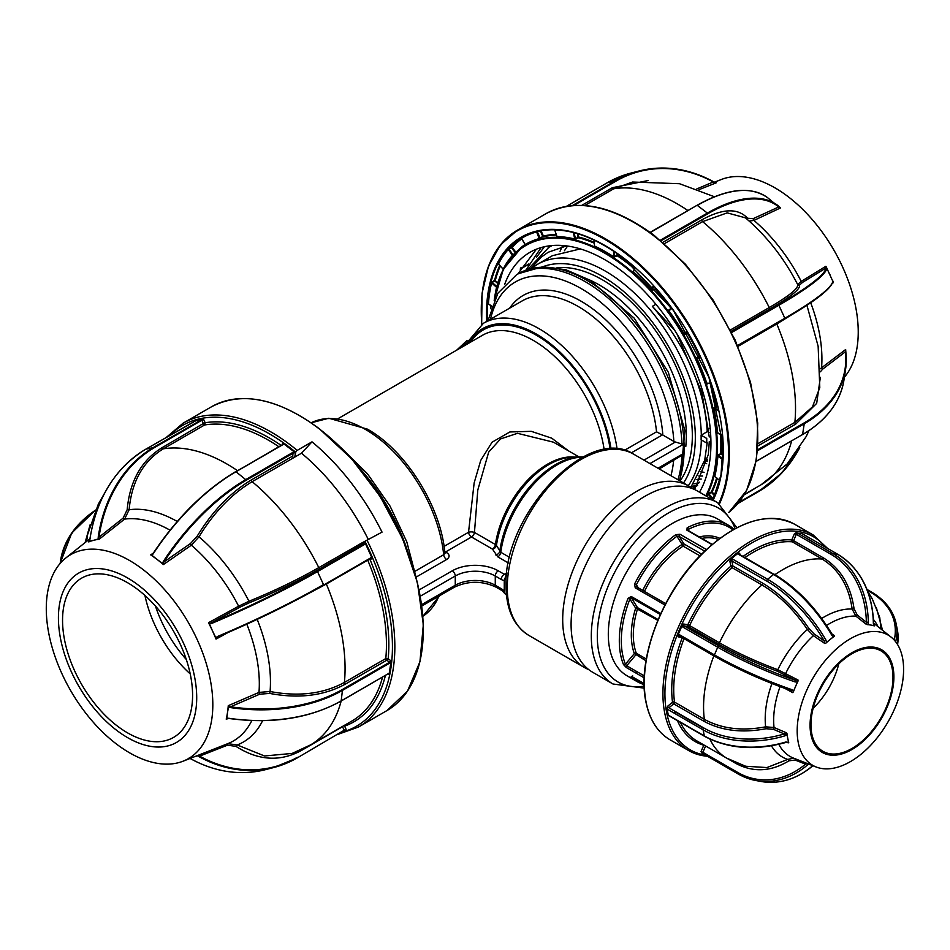<?xml version="1.0" encoding="UTF-8"?>
<svg xmlns="http://www.w3.org/2000/svg" width="950" height="950" viewBox="0 0 950 950"><rect width="100%" height="100%" fill="white"/><g stroke="black" fill="none" stroke-linecap="round" stroke-linejoin="round"><path stroke-width="1.43" d="M444.077 546.381L468.528 532.273L474.157 482.897L480.747 460.37L492.076 442.201L509.865 431.965L531.228 431.324L551.748 438.176L568.587 450.918M643.969 460.133L675.331 442.023L682.005 443.983L683.204 443.294A4.239 2.446 60 0 1 683.335 444.339L683.335 453.577A4.239 2.446 60 0 1 683.204 454.48L659.217 468.932M415.079 571.235L443.674 554.729L445.016 553.149L444.481 552.746M693.084 488.882A104.678 60.444 120 0 0 689.059 486.162A104.678 60.444 120 0 0 608.392 514.211A104.678 60.444 120 0 0 562.697 619.554A104.678 60.444 120 0 0 584.369 667.482A104.678 60.444 120 0 0 588.751 669.607M697.454 491.019A104.678 60.444 120 0 0 616.788 519.056A104.678 60.444 120 0 0 571.092 624.411A104.678 60.444 120 0 0 592.776 672.327L612.988 684A104.678 60.444 -60 0 1 591.304 636.072A104.678 60.444 -60 0 1 636.999 530.729A104.678 60.444 -60 0 1 717.666 502.681L697.454 491.019M642.461 658.718A104.678 60.444 120 0 0 644.005 657.673M444.731 551.309A4.239 2.446 -120 0 0 445.586 551.95L446.595 552.532A4.239 2.446 -60 0 1 444.921 552.9M508.416 562.994L497.824 556.878L492.468 549.1L471.497 536.987A4.239 2.446 60 0 1 468.528 532.273A4.239 1.639 -178 0 1 474.454 532.439L495.413 544.54A4.239 1.971 -171.8 0 1 496.446 545.431L500.781 552.283L509.651 557.401M578.93 456.879L553.458 442.178L517.501 433.319L500.567 438.912L488.704 452.058L477.803 489.998L474.454 532.439A4.239 2.446 120 0 1 471.497 536.987L445.586 551.95M495.781 554.954A4.239 3.289 150.5 0 0 499.771 551.261A80.18 46.301 -60 0 1 578.989 456.879L570.867 457.342A75.418 43.546 120 0 0 496.446 545.431A4.239 3.289 150.5 0 1 492.468 549.1A4.239 2.446 120 0 0 495.413 544.54A74.979 43.284 -60 0 1 574.821 457.116M444.885 552.71C440.812 506.35 405.84 450.49 367.353 429.115L328.807 418.238L311.173 422.809A111.756 64.517 -120 0 1 365.239 429.317A111.756 64.517 -120 0 1 443.674 554.729A4.239 2.446 -120 0 0 446.642 559.491C449.932 557.163 449.92 554.836 446.595 552.532M506.766 573.444L504.272 580.284L504.272 591.375L504.83 593.56L506.504 595.187M675.331 442.023L673.859 441.418A131.563 75.953 -120 0 0 588.264 292.98A131.563 75.953 -120 0 0 490.509 319.2M509.675 308.133A115.995 66.975 60 0 1 598.548 313.464A115.995 66.975 60 0 1 662.827 435.041L673.859 441.418M662.827 435.041L656.533 431.834A111.756 64.517 -120 0 0 578.099 306.423A111.756 64.517 -120 0 0 522.215 300.889L483.407 323.297A111.756 64.517 60 0 1 539.291 328.831A111.756 64.517 60 0 1 617.096 449.065M580.343 248.912L552.413 255.692L537.403 264.361A135.803 78.411 60 0 1 605.304 271.082A135.803 78.411 60 0 1 701.314 435.088L707.263 431.644C704.342 387.659 686.043 345.895 652.377 306.327L655.904 304.297M703.95 463.113A135.803 78.411 -120 0 0 706.658 463.683M698.82 476.033L702.62 476.045M696.896 479.382L701.219 479.061M693.761 483.883L698.903 482.873M691.457 486.614L696.409 485.236M699.58 482.173L692.443 488.312M692.502 488.431L697.597 485.414M718.046 455.834L718.378 454.682M714.02 408.749L713.901 408.025M698.214 358.399L697.929 357.794M697.822 357.556L697.538 356.951M687.491 332.975A198.051 114.344 -120 0 0 686.577 331.752M686.636 331.728L687.883 333.521M674.785 330.457L652.377 306.327M690.852 487.267L704.663 460.406L707.204 442.795M573.42 232.976L574.18 232.904L573.503 233.356M574.441 234.139L573.717 234.365M552.152 245.539L548.981 247.214L527.82 269.467M709.104 432.392L707.263 431.644M701.112 435.195L706.741 438.449L706.741 443.068L701.112 439.814A135.791 78.399 -120 0 0 701.112 435.195L701.314 435.088M517.75 274.075L536.418 249.197M574.418 237.631L575.201 237.666M577.077 237.773L578.36 237.88M504.759 284.169A149.946 86.569 60 0 1 529.934 252.332A149.946 86.569 60 0 1 621.775 271.059A149.946 86.569 60 0 1 699.473 492.171M536.548 257.212L544.445 246.715M525.908 270.144L541.12 247.57M548.138 247.713L549.563 245.812M560.049 251.299L562.649 245.516M712.761 492.729L712.156 493.169M617.88 253.971L617.393 255.882L613.166 257.367A158.496 91.509 -120 0 0 594.225 246.763L594.51 245.611M578.111 233.795L578.55 237.761L574.453 239.721A158.496 91.509 -120 0 0 556.747 237.286L556.819 236.704M540.954 230.624L543.459 236.087L539.469 239.222A158.496 91.509 -120 0 0 525.136 245.254L525.279 245.088M497.8 263.791L498.786 264.159L497.8 263.791A166.868 96.342 60 0 1 507.526 249.268L511.539 247.095A166.476 96.116 60 0 1 521.538 238.308L521.111 238.034M488.692 304.202L487.683 303.798A166.868 96.342 60 0 1 490.853 282.863L494.582 280.262L494.867 280.986L492.136 282.435L496.814 286.508M844.396 377.186A117.764 67.984 -120 0 0 788.215 196.733A117.764 67.984 -120 0 0 721.43 179.467L714.483 182.186M830.371 275.571A120.199 69.397 -120 0 0 829.849 274.408A120.199 69.397 -120 0 0 829.303 273.244M826.832 268.149A120.199 69.397 -120 0 0 826.096 266.677M833.245 282.257A120.199 69.397 -120 0 0 832.818 281.2M845.547 351.856L845.749 350.562L845.856 352.272L845.357 351.832A120.199 69.397 -120 0 0 845.5 350.894A120.199 69.397 -120 0 0 845.571 350.134M521.764 238.877A165.917 95.796 -120 0 0 512.228 247.333L515.898 252.32M633.686 271.178L634.541 267.116M653.932 286.223L652.211 289.655L650.928 290.047L652.413 290.368L655.702 288.456A159.458 92.055 60 0 1 668.8 304.166M634.671 267.235L633.496 271.938L633.033 272.543L633.009 271.391M671.733 308.097L668.503 311.517L668.61 310.163L671.033 308.358M669.097 311.054A159.054 91.829 60 0 1 683.846 333.438L687.099 331.443M683.846 333.438L683.193 333.818L684.546 334.329L687.871 332.761M700.851 357.723L697.051 358.696A159.054 91.829 60 0 1 706.8 383.183L711.051 383.254M706.8 383.183L706.076 383.384L707.204 383.99L708.379 383.503M697.051 358.696L696.362 358.993L696.671 357.544L699.2 355.799A158.888 91.734 -120 0 0 687.313 333.082M722.439 435.076L718.129 433.01M714.721 495.983L711.55 492.504L708.795 493.893L713.414 498.845M717.297 478.313A159.458 92.055 60 0 1 712.072 491.969L708.593 493.169L707.477 494.178L708.795 493.893M713.355 498.892L712.88 499.498L708.201 494.356A159.054 91.829 60 0 1 707.061 496.553M497.681 283.433L494.867 280.986M491.839 281.711L492.136 282.435M495.924 290.142A159.054 91.829 60 0 1 496.577 287.304L496.601 287.327M488.834 304.131L491.779 306.066L487.683 303.798M496.577 287.304L491.601 282.981A166.309 96.021 -120 0 0 488.442 303.858M490.853 282.863L491.601 282.981M712.072 491.969L715.041 495.223M721.311 434.554A159.458 92.055 60 0 1 721.406 453.447L717.951 454.919L717.096 456.19L718.319 455.632L722.914 458.672M714.673 476.449L719.815 480.498M723.057 455.454L721.014 454.1L718.319 455.632M721.406 453.447L723.081 454.551M710.992 383.551A159.458 92.055 60 0 1 717.179 406.054L713.806 407.823L713.236 409.236L714.305 408.417L718.426 409.45M717.678 433.343L722.428 434.981M710.196 383.539A158.888 91.734 -120 0 1 716.431 406.173L716.918 406.766L714.305 408.417L713.806 407.823M717.867 407.004L716.918 406.766M711.158 383.551L708.071 383.206M700.114 356.131L697.229 357.972L700.566 357.117M699.829 355.526L699.2 355.799M614.65 251.75L614.329 256.702L617.025 255.182L617.144 253.46M614.329 256.702L613.557 256.714L613.914 251.263M594.035 239.982L594.546 246.062A159.054 91.829 60 0 1 613.557 256.714M554.574 229.71L556.926 236.253M556.747 237.286L556.949 236.55A159.054 91.829 60 0 1 574.714 238.996L574.453 239.721M574.714 238.996L573.313 232.501A166.309 96.021 -120 0 0 554.705 229.936M540.099 230.565L537.332 231.752L540.253 238.129L542.771 236.384L543.329 236.811A158.888 91.734 -120 0 1 556.451 235.078M536.192 231.646L536.607 231.966A166.309 96.021 -120 0 0 521.538 238.308L525.219 244.554A159.054 91.829 60 0 1 539.6 238.498L540.811 238.557M542.771 236.384L540.194 230.767M539.469 239.222L536.607 231.966L537.332 231.752M525.219 244.554L525.136 245.254M515.351 252.842L511.634 247.796L508.867 249.114L513.012 254.743L515.423 252.938M507.526 249.268L508.867 249.114M513.012 254.743L512.572 255.74M503.203 269.099L503.203 269.099A159.054 91.829 60 0 1 512.466 255.277L508.226 249.506A166.309 96.021 -120 0 0 498.524 263.981L503.322 269.301M499.712 265.454A166.476 96.116 60 0 0 494.582 280.262L497.919 282.637M572.375 205.556L615.6 180.607A142.393 114.784 -104.4 0 1 639.136 170.976A142.393 114.784 -104.4 0 1 713.652 181.818L716.324 182.78L713.818 182.246A141.823 114.321 75.6 0 0 616.158 181.034L573.871 205.449M715.457 182.59L716.169 182.744M713.652 181.818L696.861 188.896M714.412 196.745L679.499 183.706L632.593 182.032L613.7 188.789A1.413 0.819 60 0 1 612.346 187.708L647.971 180.571M716.324 182.78L698.951 189.691M650.334 232.524L696.967 205.331C727.166 188.397 750.738 185.868 767.695 197.754A142.393 68.079 127.4 0 0 697.312 205.402L707.382 213.085A142.393 68.079 -52.6 0 1 777.765 205.438A142.393 68.079 -52.6 0 1 778.727 206.197L780.568 207.908L778.774 206.946A141.823 67.806 127.4 0 0 707.714 213.809L660.974 240.789M778.727 206.197L780.425 207.729M767.695 197.754L778.774 206.946L753.291 218.595L747.626 218.274C737.889 207.86 722.629 208.382 701.836 219.854A1.413 0.819 60 0 0 702.608 221.623A166.927 96.377 60 0 1 769.251 307.539C789.296 295.842 798.76 288.159 797.632 284.489L801.218 281.39L825.883 266.273L826.084 267.947L802.691 282.293L799.472 285.119C800.672 288.8 791.041 296.602 770.616 308.536A1.413 0.819 60 0 1 769.251 307.539L730.36 329.994M745.477 217.847L727.201 212.871L702.608 221.623L664.394 243.687M799.472 285.119A1.413 1.401 -29.1 0 1 797.656 284.537L797.632 284.489M780.568 207.908L753.932 220.412A124.949 72.141 60 0 1 801.218 281.39A1.413 0.95 -121.5 0 0 802.691 282.293M749.206 221.089L753.932 220.412A1.413 0.926 -114.6 0 1 753.291 218.595M737.616 345.539A1.983 1.591 -104.4 0 1 737.829 345.384L784.842 318.25L778.869 305.247L731.856 332.393L731.334 331.954L778.311 304.819A141.823 18.418 -24.7 0 0 826.084 267.947L826.832 268.233A142.393 18.501 155.3 0 1 778.869 305.247L778.311 304.819M737.829 345.384L784.842 318.25A142.393 18.501 -24.7 0 0 832.806 281.236L826.832 268.233M832.829 281.188L833.269 282.15M832.806 281.236L832.853 281.521C831.238 288.752 815.219 301.186 784.795 318.82L737.794 345.954M791.362 314.973L776.803 323.974A1.413 0.819 60 0 1 776.672 323.511M737.984 346.382L776.803 323.974A166.927 96.377 60 0 1 794.877 422.37L812.428 406.956L819.791 387.576L818.14 346.275L806.918 305.247M820.349 377.316L816.679 403.382L795.708 424.104A1.413 0.819 60 0 1 794.877 422.37L758.088 443.603M832.342 283.314L833.411 282.649L832.533 281.972M820.313 368.766L845.654 349.517L845.357 351.832L822.534 369.253L820.373 371.806M756.224 487.588L751.557 490.58A1.413 0.819 60 0 1 751.462 490.343M722.297 454.029L722.19 454.872M710.291 492.326L708.569 494.012M707.489 459.824A140.897 81.344 60 0 1 705.007 458.969M696.362 357.924L696.766 358.803M706.479 383.23L706.752 384.037M564.442 250.741L566.117 248.164M566.568 247.523L567.625 246.062M577.754 235.719L578.419 235.208M677.219 334.412L701.919 392.766L709.27 436.988M709.282 441.596L708.367 454.349L694.581 489.523M530.86 268.565L541.156 257.153L548.197 252.249L566.497 245.908M721.489 453.494L721.311 454.302M578.336 234.84L577.648 235.244L578.348 234.864M704.081 472.352L700.886 471.723M707.216 461.166L704.698 460.287M685.496 333.901L685.211 332.595M574.121 232.655L575.451 238.806L578.063 237.156L577.291 233.546M671.579 308.548L669.168 310.353L671.484 307.753M293.063 452.295L292.754 456.048A1.413 0.819 60 0 0 293.526 457.805A1.698 0.748 129.7 0 0 294.987 455.905L295.379 453.186A1.413 0.938 8.6 0 0 293.396 453.019L246.382 480.154L235.98 471.746A142.393 68.079 127.4 0 0 153.223 553.826L151.798 555.18L157.094 559.467L162.604 563.421L163.293 561.521A142.393 68.079 -52.6 0 1 246.05 479.441L293.063 452.295A1.983 1.306 -171.4 0 1 294.476 452.034L295.153 453.043M197.315 535.978L198.989 536.833L191.33 545.217A1.413 0.701 55.3 0 1 190.451 543.554L197.315 535.978C212.396 511.242 230.411 492.563 251.37 479.928A1.413 0.819 -120 0 0 252.154 481.686C231.622 494 213.904 512.383 198.989 536.833A130.851 75.549 60 0 1 248.971 601.267C274.479 590.829 297.754 579.619 318.796 567.613L362.306 542.699A168.625 97.351 60 0 1 362.306 542.711L382.043 532.119A175.417 101.27 -120 0 0 312.004 441.833L297.207 450.383A1.698 0.748 129.7 0 0 295.747 452.283A173.719 100.296 -120 0 0 289.156 447.034A173.719 100.296 -120 0 0 170.133 435.136M382.043 532.119L362.306 542.699A1.413 1.14 -104.4 0 1 361.891 544.564L320.15 568.611C298.822 580.783 275.156 592.194 249.173 602.834L239.851 607.24A1.413 0.677 61.3 0 1 238.628 606.195A124.949 72.141 -120 0 0 191.33 545.217L163.4 564.561L162.604 563.421M142.797 569.371A117.764 67.984 60 0 1 209.819 677.398A117.764 67.984 60 0 1 183.101 761.188A117.764 67.984 60 0 1 116.304 743.921A117.764 67.984 60 0 1 51.514 645.121A117.764 67.984 60 0 1 65.787 557.994A117.764 67.984 60 0 1 142.797 569.371M297.279 757.874L297.196 757.922A142.393 114.784 -104.4 0 1 273.647 767.553A142.393 114.784 -104.4 0 1 199.144 756.711L199.619 756.117L198.408 755.191A120.199 69.397 60 0 1 198.217 755.262L183.101 761.188M230.422 707.584L228.546 706.907L227.477 712.607L226.812 718.366L228.808 718.271A142.393 94.24 8.6 0 0 341.264 700.827L388.277 673.681A1.983 0.95 -52.6 0 1 389.215 673.55L390.973 661.972A1.983 0.95 -52.6 0 1 389.904 662.993L342.891 690.139A142.393 94.24 -171.4 0 1 230.422 707.584L230.541 706.788L228.261 705.684A120.199 69.397 60 0 1 228.119 707.334A120.199 69.397 60 0 1 227.477 712.607A120.199 69.397 60 0 1 226.219 719.162L228.772 718.461C272.127 724.244 309.581 718.426 341.157 701.017L340.931 701.017M211.411 623.544L209.439 623.806L212.467 630.859L215.852 637.747L217.384 636.547A142.393 18.501 -24.7 0 0 323.499 584.594L317.526 571.591A142.393 18.501 155.3 0 1 211.411 623.544L208.501 622.713A120.199 69.397 60 0 1 212.467 630.859A120.199 69.397 60 0 1 215.234 637.153A120.199 69.397 60 0 1 216.03 639.089L217.692 636.939C256.844 620.374 292.101 603.119 323.463 585.164L323.416 585.188A141.823 18.418 155.3 0 1 217.716 636.928M151.798 555.18L150.706 554.883A120.199 69.397 60 0 1 157.094 559.467A120.199 69.397 60 0 1 163.4 564.561M116.565 730.253A97.779 56.454 -120 0 0 195.831 709.899A97.779 56.454 -120 0 0 138.569 585.319A97.779 56.454 -120 0 0 59.304 605.673A97.779 56.454 -120 0 0 116.565 730.253M137.916 589.641A91.948 53.093 -120 0 0 81.593 578.158A91.948 53.093 -120 0 0 65.704 645.169A91.948 53.093 -120 0 0 117.218 725.943A91.948 53.093 -120 0 0 173.541 737.426A91.948 53.093 -120 0 0 189.43 670.403A91.948 53.093 -120 0 0 137.916 589.641M144.934 595.46A91.948 53.093 -120 0 0 190.226 673.906M278.837 446.726A166.927 96.377 -120 0 0 204.618 424.971L163.246 448.851C143.082 461.284 131.706 481.579 129.117 509.758L124.569 519.128A1.413 0.784 51.6 0 1 123.12 518.118L127.181 509.699C129.77 481.175 141.336 460.536 161.892 447.782L203.348 423.522L205.164 422.738L204.618 424.971A1.413 0.819 60 0 1 203.917 424.733A1.413 0.819 60 0 1 203.264 423.89A165.917 95.796 60 0 1 204.167 423.106M282.791 444.505A1.413 0.938 8.6 0 0 282.542 443.389L283.575 443.709A1.983 1.306 -171.4 0 1 282.993 444.6L235.849 471.675M150.943 555.002L153.092 553.612A141.823 67.806 -52.6 0 1 235.517 471.865L235.624 471.675C204.606 490.176 177.068 517.477 153.009 553.612L153.223 553.826M294.476 452.034L283.575 443.709M193.111 422.156L145.991 449.077A142.393 114.784 75.6 0 0 89.953 539.268L88.73 541.916A120.199 69.397 60 0 1 93.801 540.265L98.266 538.935L98.218 537.142L99.002 537.201L98.942 539.22L98.266 538.935M170.002 530.159A124.949 72.141 -120 0 0 124.569 519.128L99.156 539.232A120.199 69.397 60 0 0 93.801 540.265L89.728 541.12M104.714 492.955L98.337 504.117L87.507 534.862L86.676 541.322M85.108 542.581L90.131 524.732M199.144 756.711L198.158 755.393L197.351 755.594M197.933 755.784L197.256 755.642M262.592 720.694A130.851 75.549 60 0 1 237.215 744.966L264.516 755.974L292.113 753.433L310.496 744.931A166.927 96.377 -120 0 0 341.169 701.005M300.901 749.859A1.413 0.819 -120 0 0 301.091 750.654C279.882 762.007 258.174 760.57 235.956 746.367L227.477 745.192A1.413 0.831 68.6 0 1 227.774 743.672L227.774 743.66A124.949 72.141 -120 0 0 251.797 720.575M227.774 743.66L198.408 755.191L227.774 743.66L237.215 744.966A1.413 0.618 -56 0 0 235.956 746.367M227.727 718.224L226.29 718.948M389.215 673.55L388.657 674.274A1.413 0.677 127.4 0 0 388.514 673.728L387.944 673.883M389.904 662.993L389.571 662.269A1.413 0.677 127.4 0 0 390.723 660.642L390.973 661.972M369.396 558.648A1.413 1.14 -104.4 0 1 369.93 559.277A168.625 97.351 60 0 1 388.182 658.706A1.413 0.677 -52.6 0 1 387.018 660.333L386.626 660.297A1.413 0.819 60 0 1 385.795 658.552A166.927 96.377 -120 0 0 367.721 560.156A1.413 0.819 60 0 1 367.579 559.692M326.206 583.585A1.413 0.819 -120 0 0 326.349 584.036L300.485 597.847M257.201 619.388A130.851 75.549 60 0 1 270.085 691.505C298.502 696.92 323.273 693.892 344.411 682.432A166.927 96.377 -120 0 0 326.349 584.036L367.721 560.156L372.02 558.742A1.413 1.14 75.6 0 0 370.5 558.006L323.499 585.141L370.666 557.947M390.723 660.642L388.182 658.706L385.795 658.552L344.411 682.432A1.413 0.819 -120 0 0 345.254 684.178C323.819 695.816 298.621 698.903 269.681 693.417L259.694 694.201A1.413 0.724 66.6 0 1 258.982 692.408A124.949 72.141 -120 0 0 246.81 624.186M269.681 693.417L270.085 691.505L258.982 692.408L228.261 705.684M215.531 637.046L215.852 637.747M323.463 585.164L370.476 558.03M189.062 758.064L190.867 758.836A142.393 114.784 75.6 0 0 265.382 769.678L273.647 767.553L297.243 757.91L344.292 730.194L342.463 726.762A1.413 0.819 60 0 1 342.368 726.524M345.61 730.099L344.292 730.728M385.403 675.474A168.625 97.351 60 0 1 344.601 726.121L346.109 729.398L345.551 730.123M197.481 755.891L195.213 756.438M98.218 537.142A142.393 114.784 -104.4 0 1 154.268 446.951L202.623 419.14L193.669 421.444M201.281 419.805L201.839 420.233L154.826 447.379A141.823 114.321 75.6 0 0 99.002 537.201L123.12 518.118M202.623 419.14L203.644 419.449L201.839 420.233L203.348 423.522M249.173 602.834L248.971 601.267L238.628 606.195L208.501 622.713M163.293 561.521L163.958 561.913L163.186 564.347M320.15 568.611A1.413 0.819 -120 0 1 319.414 568.385A1.413 0.819 -120 0 1 318.796 567.613A166.927 96.377 -120 0 0 252.154 481.686L301.494 453.209L312.004 441.833M294.975 455.893A168.625 97.351 60 0 1 294.987 455.905L295.747 452.283M368.137 539.125A166.927 96.377 -120 0 0 301.494 453.209M370.524 557.448A1.983 1.591 -104.4 0 1 371.759 557.413L365.299 543.341A1.983 1.591 -104.4 0 1 364.539 544.457L361.891 544.564M362.306 542.711L364.396 542.177L365.299 543.341M371.759 557.413L372.02 558.742M363.446 544.16L362.662 542.616M186.295 659.49A91.948 53.093 60 0 1 155.456 606.076M785.876 742.057L788.749 742.33A76.891 44.389 -60 0 1 787.728 738.186L787.016 734.611L784.842 735.858L784.261 733.946L786.517 732.842L787.039 733.792A69.314 40.019 -60 0 1 784.403 734.326M632.225 676.744A1.413 1.14 136.3 0 1 631.168 676.709A90.535 52.274 -60 0 0 638.056 682.136L627.059 675.783A90.535 52.274 -60 0 1 642.129 549.622A90.535 52.274 -60 0 1 717.594 518.973L728.602 525.326A90.535 52.274 -60 0 1 733.982 529.281L728.602 525.326A90.535 52.274 -60 0 0 687.182 527.725A1.413 0.867 63.1 0 1 688.121 529.482L689.118 531.062M631.168 676.709L644.159 683.596M644.242 677.873L626.264 667.482L623.497 664.572A1.413 1.057 -22.2 0 0 625.432 664.204L626.715 665.76L644.337 675.937M623.497 664.572A90.535 52.274 -60 0 1 628.045 598.381L631.263 596.505L660.796 613.557M664.964 604.996L635.217 587.824A1.413 0.819 -60 0 1 636.702 586.862A1.413 0.819 -60 0 1 636.88 587.029L665.665 603.654M699.984 555.869L683.133 546.143A1.413 0.784 57.9 0 1 682.088 544.445L676.946 536.299A89.122 51.454 120 0 0 636.369 584.784L634.612 583.906L635.217 587.824M646.012 660.773L634.339 653.564A1.413 1.045 159.6 0 1 636.286 653.208L646.309 659.003M657.828 620.338L635.657 608.143L629.909 599.046A89.122 51.454 120 0 0 625.432 664.204L634.339 653.564A74.979 43.284 -60 0 1 635.657 608.143A1.413 1.104 -32.3 0 1 637.533 607.668L658.148 619.566M631.263 596.505A1.413 0.819 120 0 0 631.227 597.692L629.909 599.046L628.045 598.381M626.264 667.482A1.413 0.819 -60 0 1 626.715 665.76L635.811 654.883M704.722 551.166L679.214 536.441A1.413 0.819 -60 0 1 680.022 534.28L675.83 534.648A1.413 0.713 -125.5 0 1 676.946 536.299L679.214 536.441L683.976 543.958L701.658 554.171M638.626 589.784L636.369 584.784L638.317 587.86M688.061 530.836L688.121 529.482L687.681 530.231L712.239 544.409M711.966 544.635L686.826 530.124L687.182 527.725M902.5 657.673A75.252 43.451 -60 0 1 877.658 737.2A75.252 43.451 -60 0 1 816.169 766.994A75.252 43.451 -60 0 1 798.285 742.698A75.252 43.451 -60 0 1 827.189 658.279A75.252 43.451 -60 0 1 891.136 637.141A75.252 43.451 -60 0 1 902.5 657.673M788.749 742.33L787.123 742.211M810.932 734.587A59.268 34.212 120 0 0 860.462 743.601A59.268 34.212 120 0 0 893.024 667.613A59.268 34.212 120 0 0 843.505 658.611A59.268 34.212 120 0 0 810.932 734.587M892.145 668.337A57.998 33.487 120 0 0 880.982 650.869A57.998 33.487 120 0 0 832.509 670.653A57.998 33.487 120 0 0 811.811 733.875A57.998 33.487 120 0 0 822.973 751.331A57.998 33.487 120 0 0 871.447 731.547A57.998 33.487 120 0 0 892.145 668.337M873.798 625.587L870.841 625.053A76.891 44.389 -60 0 0 867.231 624.625L866.258 624.304L866.352 622.191A83.742 66.963 -79.7 0 0 831.333 554.527L796.326 534.316A1.413 0.819 -60 0 1 796.955 533.449A1.413 0.819 -60 0 1 797.703 533.188L832.711 553.399A85.168 68.091 100.3 0 1 868.324 622.203L867.896 624.518L870.841 625.053A76.891 44.389 -60 0 1 874.273 625.896L873.347 623.354M714.436 656.177L679.713 636.132A1.413 0.819 -60 0 1 679.547 636.072A1.413 0.819 -60 0 1 679.274 635.645A1.413 0.819 -60 0 1 679.428 634.695L714.436 654.906A85.168 14.072 23.2 0 0 791.825 689.629L793.606 691.006L795.554 686.482A76.891 44.389 -60 0 1 798 681.114L797.489 681.957L795.126 681.934L795.221 680.224L798 679.986L798 681.114M670.094 739.836C657.685 732.486 649.634 719.922 645.976 702.157C636.298 658.908 663.041 590.033 704.437 551.439C738.411 520.469 768.467 511.397 794.592 524.222A124.486 71.868 120 0 0 690.567 566.687A124.486 71.868 120 0 0 646.143 702.371A124.486 71.868 120 0 0 670.094 739.836L688.703 750.583A124.486 71.868 -60 0 0 707.263 756.236A1.413 1.116 -85.3 0 0 707.619 756.354L688.703 750.583A124.486 71.868 -60 0 1 664.739 713.106A124.486 71.868 -60 0 1 709.163 577.434A124.486 71.868 -60 0 1 813.188 534.969L827.652 548.459M808.45 763.966L806.954 765.427A1.413 0.606 -130.2 0 1 805.517 764.133L806.704 763.254M737.901 773.811L703.178 753.754A1.413 0.819 -60 0 1 703.024 753.694A1.413 0.819 -60 0 1 702.893 752.317L737.901 772.54A83.742 66.963 -79.7 0 0 805.517 764.133L795.15 760.059L788.963 760.807C770.759 771.851 752.922 772.647 735.454 763.194A1.413 0.819 120 0 0 735.609 762.636M702.905 753.599L701.053 751.592L702.893 752.317L705.613 745.964M705.47 745.881L703.784 745.239A1.413 1.14 106.2 0 1 703.926 744.99M674.547 712.393A1.413 0.629 50.8 0 1 674.654 711.883A1.413 0.629 50.8 0 1 675.343 711.966A1.413 0.819 -60 0 1 675.699 711.752M669.679 716.181A1.413 0.629 -129.2 0 0 669.691 716.359L668.361 715.398A2.826 1.271 50.8 0 1 669.311 715.706L704.318 735.918A85.168 58.104 -11.3 0 0 786.054 741.938M670.082 716.158A1.413 0.819 -60 0 1 669.584 716.134A1.413 0.819 -60 0 1 669.311 715.706M784.842 735.858A85.168 58.104 168.7 0 1 703.107 729.837L668.099 709.626A2.826 1.271 50.8 0 1 667.043 708.771L668.361 715.398M713.854 655.88A112.041 64.683 120 0 0 704.354 719.328C721.572 728.781 741.998 731.286 765.629 726.833L774.036 727.51L786.517 732.842M667.043 708.771L667.672 706.218A1.413 0.629 -129.2 0 0 668.871 707.809L703.879 728.021A83.742 57.131 -11.3 0 0 784.261 733.946L773.371 729.291L766.021 728.733C742.021 733.269 721.204 730.716 703.57 721.074A1.413 0.819 120 0 0 704.354 719.328L674.512 702.097A1.413 0.819 -60 0 1 673.728 703.843A1.413 0.629 50.8 0 1 672.529 702.252A1.413 0.926 172.4 0 1 674.512 702.097A112.041 64.683 120 0 1 684.012 638.649M679.416 636.025L679.499 636.037A1.413 1.128 -79.7 0 0 678.158 636.832L678.276 634.457A2.826 2.268 100.3 0 1 679.428 634.695M795.126 681.934A85.168 14.072 -156.8 0 1 717.725 647.211L682.717 627A2.826 2.268 100.3 0 1 681.863 626.086L678.276 634.457M682.717 627A1.413 0.819 -60 0 1 684.107 625.872L719.114 646.083A83.742 13.834 23.2 0 0 795.221 680.224L777.551 671.306C755.488 663.029 735.668 653.873 718.093 643.851A1.413 0.819 120 0 0 719.435 642.806C736.606 652.602 756.057 661.568 777.789 669.726L798 679.986M777.551 671.306L777.789 669.726A83.232 48.058 -60 0 1 807.357 629.47C794.188 610.031 779.059 595.175 761.959 584.927A1.413 0.819 120 0 0 762.672 583.169C779.998 593.524 795.435 608.653 808.961 628.556L814.209 634.018L824.161 640.834L825.906 640.027L826.524 642.438L825.883 643.15L824.802 643.494L824.161 640.834A83.742 37.572 -129.2 0 0 766.84 581.127A1.413 0.819 -60 0 1 767.612 579.31A85.168 38.202 50.8 0 1 825.906 640.027M681.863 626.086L683.656 624.008A1.413 1.128 -79.7 0 0 684.107 625.872L688.251 626.632A1.413 1.128 100.3 0 1 687.8 624.768L689.593 625.575A1.413 0.819 -60 0 1 688.999 626.359A1.413 0.819 -60 0 1 688.251 626.632L718.093 643.851M683.656 624.008L687.8 624.768A113.454 65.502 -60 0 1 730.847 566.153L732.117 567.696A112.041 64.683 120 0 0 689.593 625.575L719.435 642.806A112.041 64.683 120 0 1 761.959 584.927L732.117 567.696A1.413 0.819 -60 0 0 732.83 565.939L762.672 583.169M766.84 581.127L731.832 560.904A1.413 0.962 -11.3 0 0 729.849 561.129L731.346 558.731A2.826 1.936 168.7 0 1 732.604 559.099L767.612 579.31L773.49 574.513L738.482 554.301A2.826 1.936 168.7 0 1 737.746 553.506L731.346 558.731M729.849 561.129L730.847 566.153A1.413 0.962 168.7 0 1 732.83 565.939L731.832 560.904A1.413 0.819 -60 0 1 732.604 559.099M821.703 618.45A83.232 48.058 -60 0 1 852.15 609.045C848.896 586.079 838.886 569.406 822.106 559.039A1.413 0.819 120 0 0 823.436 557.899C840.477 568.361 850.689 585.354 854.074 608.879L857.292 615.054L866.352 622.191L868.324 622.203M737.746 553.506L739.646 553.138A1.413 0.962 -11.3 0 0 739.67 554.515L773.894 574.275M743.019 556.451A113.454 65.502 -60 0 1 791.766 539.944A1.413 1.116 -85.3 0 0 792.264 541.809A112.041 64.683 120 0 0 744.931 557.555M823.436 557.899L793.594 540.669L796.326 534.316L794.485 533.591L791.766 539.944L793.594 540.669A1.413 0.819 -60 0 1 792.965 541.536A1.413 0.819 -60 0 1 792.264 541.809L822.106 559.039A112.041 64.683 120 0 0 774.974 574.631M873.347 623.117A85.168 68.091 -79.7 0 0 837.734 554.313L801.943 533.556L797.703 533.188M876.292 607.43L882.55 630.289M880.982 629.043L879.748 617.441L872.349 599.023L867.694 591.244M831.333 554.527A1.413 0.819 -60 0 1 831.962 553.672A1.413 0.819 -60 0 1 832.711 553.399L837.734 554.313A1.413 0.819 -60 0 1 837.888 554.372C860.344 568.563 872.254 591.518 873.62 623.236L874.273 625.896M866.258 624.304L855.867 616.111A78.886 45.541 120 0 0 826.583 625.421M854.074 608.879L852.15 609.045L855.867 616.111A1.413 0.784 -51.7 0 0 857.292 615.054M832.188 634.814L834.432 635.645L834.136 636.417A76.891 44.389 -60 0 0 829.979 639.623L826.524 642.438M831.867 633.887L834.432 635.645M825.883 643.15A76.891 44.389 -60 0 1 829.979 639.623L833.435 636.797L831.784 635.229L831.998 634.434M831.784 635.229A85.168 38.202 -129.2 0 0 773.49 574.513A1.413 0.819 -60 0 1 774.404 574.299C797.181 588.121 816.454 608.202 832.248 634.529M824.802 643.494L813.39 635.669A78.886 45.541 120 0 0 785.721 673.348A1.413 0.677 -61.6 0 1 784.51 674.441M808.961 628.556L807.357 629.47L813.39 635.669A1.413 0.689 -55.6 0 0 814.209 634.018M797.489 681.957L795.554 686.482A76.891 44.389 -60 0 0 793.369 691.909L792.597 692.586L790.828 690.484L791.825 689.629M792.597 692.586L784.902 688.418M705.102 736.369A1.413 0.819 -60 0 1 704.591 736.345A1.413 0.819 -60 0 1 704.318 735.918L703.107 729.837A1.413 0.819 -60 0 1 703.879 728.021M787.039 733.792A76.891 44.389 -60 0 0 787.728 738.186L788.453 741.772M669.584 716.134L704.591 736.345C728.104 748.885 755.262 750.904 786.078 742.401L788.5 742.805M745.572 766.246L766.947 767.564L787.716 759.418L793.476 758.195M812.393 765.985A1.413 0.606 -130.2 0 1 812.286 766.27A1.413 0.606 -130.2 0 1 811.965 766.329L812.832 765.688M701.955 753.136L702.751 753.279M794.485 533.591L796.48 532.57M813.141 708.308A57.998 33.487 120 0 0 838.803 663.86M796.991 532.808L796.148 534.221M604.153 449.671A101.852 58.805 -120 0 0 533.283 340.385A101.852 58.805 -120 0 0 482.363 335.338L338.105 418.629M679.321 480.546A137.216 79.218 -120 0 0 587.1 280.44A137.216 79.218 -120 0 0 518.486 273.647L542.64 266.784L565.784 269.717L589.926 280.155L634.208 318.143L668.325 372.234L684.914 430.647L680.081 480.985M518.486 273.647L516.491 274.799A137.216 79.218 60 0 1 585.105 281.592A137.216 79.218 60 0 1 682.005 443.983M682.005 455.181A137.216 79.218 60 0 1 677.956 479.75M624.435 450.359L656.533 431.834M528.96 635.479C513.831 626.002 506.196 609.449 506.029 585.829C503.108 515.043 588.097 423.664 633.638 454.171A104.678 60.444 120 0 0 552.971 482.208A104.678 60.444 120 0 0 507.276 587.563A104.678 60.444 120 0 0 528.96 635.479L584.369 667.482M407.099 549.646A137.216 79.218 -120 0 0 360.988 469.775M735.122 528.651A100.439 57.986 120 0 0 656.082 521.36A100.439 57.986 120 0 0 597.301 636.072A100.439 57.986 120 0 0 644.207 686.126M670.938 475.701A131.563 75.953 -120 0 0 673.609 460.619M446.642 559.491L416.136 577.101M439.684 595.686L422.869 616.277A111.756 64.517 -120 0 0 438.9 596.137M504.272 580.284A8.491 4.904 60 0 1 501.279 579.476L495.271 576.009A28.298 16.34 0 0 0 455.264 576.009L455.264 585.247A28.298 16.34 180 0 1 495.271 585.247L501.279 588.715A8.491 4.904 60 0 1 504.272 591.375M420.28 596.208L455.264 576.009A4.239 2.446 -120 0 0 452.259 570.819A32.538 18.786 180 0 1 498.275 570.819A4.239 2.446 -60 0 0 495.271 576.009L495.271 585.247A4.239 2.446 -60 0 0 496.149 587.195C482.232 580.688 468.303 580.688 454.385 587.195A4.239 2.446 -120 0 0 455.264 585.247L421.61 604.675M419.069 589.974L452.259 570.819M501.279 579.476A4.239 2.446 -60 0 1 504.272 574.275A4.239 2.446 -120 0 0 506.113 574.619M498.275 570.819L504.272 574.275L506.837 572.803M504.83 593.56L502.158 590.663A4.239 2.446 -60 0 1 501.279 588.715M497.824 556.878A4.239 2.446 120 0 0 500.781 552.283A80.631 46.55 120 0 1 582.73 457.188M662.494 434.874L631.263 452.901M470.511 342.178A106.091 61.251 60 0 1 548.328 343.259A106.091 61.251 60 0 1 610.102 448.982M611.028 448.934A107.516 62.071 -120 0 0 546.737 340.896A107.516 62.071 -120 0 0 468.148 343.544M465.464 343.567A63.662 36.753 0 0 0 461.712 347.261M683.335 444.339L649.966 463.6M657.97 468.219L683.335 453.577M683.525 482.968A131.563 75.953 -120 0 0 602.3 276.284A131.563 75.953 -120 0 0 542.783 266.784M685.781 446.583A123.073 71.06 -120 0 0 599.308 284.941A123.073 71.06 -120 0 0 589.594 279.965M556.997 267.71A127.312 73.506 60 0 1 602.3 279.751A127.312 73.506 60 0 1 680.354 376.96A127.312 73.506 60 0 1 680.093 480.938M701.314 439.933A135.803 78.411 60 0 1 688.263 485.711M705.743 495.805A157.926 91.176 -120 0 0 622.678 265.157A157.926 91.176 -120 0 0 494.428 299.642M494.297 299.927A158.484 91.497 60 0 1 521.277 247.831A158.484 91.497 60 0 1 623.105 264.527A158.484 91.497 60 0 1 706.384 496.161M634.172 268.589A158.888 91.734 -120 0 0 626.418 262.342A158.888 91.734 -120 0 0 617.393 255.882M594.308 243.188A158.888 91.734 -120 0 0 578.55 237.761M525.314 244.898A158.888 91.734 -120 0 0 524.341 245.599L521.277 247.831L503.358 269.254L494.142 300.248M520.897 238.034A166.868 96.342 60 0 1 527.191 234.745M490.865 308.786A166.476 96.116 60 0 1 490.96 305.698M616.431 252.783A166.879 96.354 -120 0 0 527.155 234.757A166.879 96.354 -120 0 0 487.421 320.981M527.155 234.757C555.073 223.511 587.278 231.373 623.806 258.317L673.408 310.424L708.938 377.316L723.057 445.17L720.991 474.988L712.892 499.926A166.879 96.354 -120 0 0 722.748 436.929M486.685 321.409A167.449 96.674 60 0 1 623.746 258.103A167.449 96.674 60 0 1 713.153 500.08M718.853 503.393A174.848 100.949 -120 0 0 624.578 252.617A174.848 100.949 -120 0 0 481.793 324.282M481.27 310.591A175.417 101.27 60 0 1 517.596 230.054A175.417 101.27 60 0 1 625.041 251.964A175.417 101.27 60 0 1 719.494 503.809M728.828 512.406A175.417 101.27 -120 0 0 749.93 382.601A175.417 101.27 -120 0 0 653.446 235.564A175.417 101.27 -120 0 0 546.013 213.655C576.816 197.707 612.916 204.986 654.289 235.469L685.472 264.278L713.106 300.058L735.3 340.314L750.524 382.316L757.732 423.142L756.402 460.049L746.581 490.509L728.84 512.418M810.694 302.717A124.949 72.141 60 0 1 821.584 367.603A1.413 0.891 -127.3 0 0 822.534 369.253M607.24 182.78L566.449 206.328L607.288 182.744L630.871 173.102A142.393 114.784 75.6 0 0 607.335 182.732L616.158 181.034M517.762 250.634A159.458 92.055 60 0 1 525.041 244.447M617.797 255.229A159.458 92.055 60 0 1 634.386 267.769M633.496 271.938A159.054 91.829 60 0 1 651.462 289.512L653.398 285.641M650.928 290.047A158.496 91.509 -120 0 0 633.033 272.543M670.985 308.311A158.888 91.734 -120 0 0 655.168 288.99M683.193 333.818A158.496 91.509 -120 0 0 668.503 311.517M706.076 383.384A158.496 91.509 -120 0 0 696.362 358.993M706.42 496.185A158.496 91.509 -120 0 0 707.477 494.178M711.348 491.791A158.888 91.734 -120 0 0 716.668 477.767M714.079 476.045A158.496 91.509 -120 0 0 717.096 456.19M722.867 459.551L717.856 456.238A159.054 91.829 60 0 1 714.828 476.164M719.803 480.486A166.309 96.021 -120 0 0 720.326 478.301M720.646 453.399A158.888 91.734 -120 0 0 720.516 434.197M716.799 432.784A158.496 91.509 -120 0 0 713.236 409.236M718.604 410.269L713.984 409.117A159.054 91.829 60 0 1 717.559 432.749M578.811 237.049A159.458 92.055 60 0 1 594.237 242.333M543.459 236.087A159.458 92.055 60 0 1 556.201 234.365M500.258 266.048A165.917 95.796 -120 0 0 495.33 280.381M528.841 263.946L520.79 268.589A166.927 96.377 60 0 1 521.039 267.437M520.149 269.064A1.413 0.819 -120 0 0 520.517 269.004L520.517 269.004A1.413 0.819 -120 0 0 520.79 268.589M687.919 210.544A166.927 96.377 60 0 0 613.7 188.789L584.737 205.509M581.804 205.342L612.346 187.708M697.181 205.319A141.823 67.806 -52.6 0 1 724.031 193.586M650.121 232.37L696.967 205.331L650.216 232.441M660.321 240.255A1.983 1.306 -171.4 0 1 660.369 240.231L707.382 213.085L707.714 213.809M747.282 219.391A1.413 1.235 139.9 0 1 747.626 218.274M770.616 308.536L731.049 331.384M662.851 242.369L701.836 219.854M832.342 282.827A141.823 18.418 155.3 0 1 784.842 318.784M795.708 424.104L757.969 445.894M845.856 352.272A142.393 94.24 -171.4 0 1 845.595 369.265A142.393 94.24 -171.4 0 1 804.222 423.783L803.89 423.059A141.823 93.872 8.6 0 0 845.357 351.832M757.684 449.742L803.89 423.059M756.2 461.272L802.596 434.483L804.222 423.783L757.601 450.704M756.176 461.403L802.596 434.483A142.393 94.24 8.6 0 0 843.968 379.964L845.595 369.265L845.856 352.189M843.968 379.964C840.216 402.313 826.393 420.553 802.489 434.673L802.263 434.673M751.557 490.58L744.099 494.891M791.623 440.942A166.927 96.377 60 0 1 760.95 484.856L787.158 463.968L806.194 436.537L808.972 430.623M738.839 502.407L758.623 490.984A141.823 114.321 75.6 0 0 797.691 450.87M799.805 447.699L781.767 473.076L758.575 491.554L737.984 503.441L758.623 490.984M799.437 448.258A142.393 114.784 -104.4 0 1 758.623 491.518M685.294 333.022L683.43 334.103M319.283 428.866A174.848 100.949 60 0 1 423.249 630.064M211.506 406.778C241.929 390.937 277.839 398.24 319.236 428.652L351.678 458.862L380.214 496.529L402.681 538.84L417.43 582.647L423.332 624.649L419.947 661.722L407.514 691.113L386.923 710.6A175.417 101.27 -120 0 0 417.24 582.754A175.417 101.27 -120 0 0 318.951 428.676A175.417 101.27 -120 0 0 211.506 406.778L183.101 423.178A175.417 101.27 60 0 1 290.546 445.087A175.417 101.27 60 0 1 297.207 450.383M367.234 540.669A175.417 101.27 60 0 1 358.518 726.999L386.923 710.6M361.534 544.718A1.413 0.819 60 0 1 360.786 544.492A1.413 0.819 60 0 1 360.169 543.721M341.679 732.248A173.719 100.296 -120 0 0 365.097 541.702M228.119 718.331L226.219 719.162M227.857 632.617L216.03 639.089M161.892 447.782A1.413 0.819 -120 0 0 162.545 448.626A1.413 0.819 -120 0 0 163.246 448.851A166.927 96.377 -120 0 1 237.453 470.618M154.826 447.379L145.908 449.124M282.34 444.707L282.542 443.389M282.993 444.6L235.98 471.746L282.637 444.529M227.477 745.192L199.619 756.117A141.823 114.321 75.6 0 0 297.279 757.328M388.277 673.681L341.157 701.017L342.558 689.415L389.571 662.269L387.018 660.333M259.694 694.201L230.541 706.788A141.823 93.872 8.6 0 0 342.558 689.415M364.539 544.457L317.526 571.591L316.968 571.164L363.981 544.029M239.851 607.24L211.268 622.915A141.823 18.418 -24.7 0 0 316.968 571.164M386.626 660.297L345.254 684.178M295.343 717.262A141.823 93.872 -171.4 0 1 228.796 718.331M310.496 744.931L351.868 721.038A166.927 96.377 -120 0 0 382.541 677.124M342.463 726.762L301.091 750.654M196.46 756.153L197.362 755.796M60.206 563.386A142.393 94.24 -171.4 0 1 60.551 560.69A142.393 94.24 -171.4 0 1 95.475 510.186M95.356 510.459A141.823 93.872 8.6 0 0 60.871 562.626M127.181 509.699L129.117 509.758A130.851 75.549 60 0 1 177.246 521.479M203.644 419.449L205.164 422.738A168.625 97.351 60 0 1 281.141 445.396M150.706 554.883L153.401 553.019M246.382 480.154A141.823 67.806 127.4 0 0 163.958 561.913L190.451 543.554M251.37 479.928L292.754 456.048M299.416 415.577A174.848 100.949 60 0 1 319.01 428.652M634.612 583.906A90.535 52.274 -60 0 1 653.137 555.976A90.535 52.274 -60 0 1 675.83 534.648M644.432 591.387A73.566 42.465 120 0 1 683.133 546.143A1.413 0.819 120 0 0 683.561 545.763A1.413 0.819 120 0 0 683.976 543.958A1.413 1.104 147.7 0 0 682.088 544.445A74.979 43.284 -60 0 0 642.722 590.401M637.581 608.653A73.566 42.465 120 0 0 636.286 653.208M660.357 614.508L631.227 597.692L637.533 607.668M635.942 673.075L637.058 671.733M636.037 678.941A89.122 51.454 120 0 0 643.839 683.454M680.022 534.28L706.444 549.539M732.877 529.886A89.122 51.454 120 0 0 688.121 529.482M699.295 536.94A74.979 43.284 -60 0 1 719.874 538.365M718.438 539.446A73.566 42.465 120 0 0 701.824 538.401M778.81 744.337A78.886 45.541 120 0 0 793.571 758.136L816.169 766.994M790.828 690.484A83.742 13.834 -156.8 0 1 714.721 656.343A1.413 0.819 -60 0 1 714.566 656.284A1.413 0.819 -60 0 1 714.293 655.856A1.413 0.819 -60 0 1 714.436 654.906L717.725 647.211A1.413 0.819 -60 0 1 719.114 646.083M825.562 547.247A123.073 71.06 120 0 0 719.411 568.931A123.073 71.06 120 0 0 666.722 712.88A123.073 71.06 120 0 0 705.529 755.155M806.954 765.427A85.168 68.091 100.3 0 1 756.034 780.556A85.168 68.091 100.3 0 1 738.186 773.965A1.413 0.819 -60 0 1 738.031 773.918A1.413 0.819 -60 0 1 737.901 772.54M735.454 763.194L727.379 758.528M701.053 751.592L703.784 745.239A113.454 65.502 -60 0 1 677.421 720.658M680.271 722.309A112.041 64.683 120 0 0 696.932 740.953L726.774 758.183A112.041 64.683 120 0 1 709.923 739.124M674.025 713.046L675.343 711.966L703.617 728.282M766.021 728.733L765.629 726.833A83.232 48.058 -60 0 1 771.946 683.525M703.57 721.074L673.728 703.843L668.871 707.809M667.672 706.218L672.529 702.252A113.454 65.502 -60 0 1 682.278 637.652M682.124 637.557L678.158 636.832M739.646 553.138L739.955 554.681M802.881 534.161L837.888 554.372A1.413 0.819 -60 0 1 838.019 554.479M894.259 640.074A83.742 57.131 -11.3 0 0 870.414 592.147A1.413 0.819 -60 0 1 871.328 591.933L866.994 589.439M870.414 592.147L867.374 590.389M897.572 644.528A85.168 58.104 -11.3 0 0 897.358 629.898L896.147 623.818A85.168 58.104 168.7 0 1 895.684 641.784M871.601 592.361A85.168 58.104 168.7 0 1 896.147 623.818C893.309 610.636 885.044 600.008 871.328 591.933M873.489 619.543A83.232 48.058 -60 0 1 878.026 626.679M780.069 686.648A78.886 45.541 120 0 0 774.036 727.51A1.413 0.736 -66.9 0 1 773.371 729.291M788.963 760.807A1.413 0.677 57.4 0 0 787.716 759.418A83.232 48.058 -60 0 1 771.459 745.833M794.984 758.682A1.413 0.843 -68.6 0 1 795.15 760.059M703.024 753.694L738.031 773.918L756.034 780.556L761.045 781.47A85.168 68.091 -79.7 0 0 811.965 766.329M644.314 682.623A123.916 71.547 -60 0 1 732.141 530.504M340.943 447.593L367.508 473.848L390.106 506.207L406.838 541.963L416.29 578.099M633.638 454.171L689.059 486.162M736.915 527.713L717.666 502.681M644.29 688.144L612.988 684M454.385 587.195L421.788 606.017M502.158 590.663L496.149 587.195M583.324 456.879L578.989 456.879M464.562 345.61L483.407 323.297M467.044 340.468L456.689 350.158M516.491 274.799L497.919 293.182L487.991 320.661M537.403 264.361L531.454 268.411M712.31 493.335L712.975 492.955M491.732 306.209L488.549 304.107M525.124 244.601L521.467 238.379M503.179 269.242L498.524 264.147M520.517 269.004L528.639 264.314M715.849 182.661L713.771 181.83C689.047 168.447 664.169 164.825 639.136 170.976L630.871 173.102M797.656 284.537L797.656 284.537C784.284 258.4 766.828 236.111 745.275 217.681M832.722 280.713L833.079 281.461M744.373 494.428L760.95 484.856M481.65 324.378L482.089 293.158L488.466 266.214L500.496 244.827L517.596 230.054L546.013 213.655M708.831 428.379L707.156 429.341M338.081 734.326L358.518 726.999M166.535 437.214L183.101 423.178M193.396 422.144L145.944 449.101C115.306 467.78 96.603 497.859 89.846 539.327L89.003 541.69M88.849 541.844L89.775 541.108M292.743 753.207L292.113 753.433M265.382 769.678C240.362 775.829 215.484 772.207 190.748 758.824L190.036 758.468M95.546 510.031L71.761 532.962L60.123 563.469M65.787 557.994L89.941 538.721M636.547 671.448L635.431 672.79M644.159 683.632L631.572 676.412L632.771 675.961M638.056 682.136L644.171 684.843M687.408 530.005L687.871 530.717M674.654 711.883L673.562 712.773M679.547 636.072L714.566 656.284C737.663 669.382 763.111 680.794 790.922 690.543M739.254 553.992L739.432 554.847M897.607 644.599L897.358 629.898M745.857 766.329L726.774 758.183M812.286 766.27C796.326 779.38 779.249 784.439 761.045 781.47M891.136 637.141L873.608 623.164M794.592 524.222L813.188 534.969"/></g></svg>
